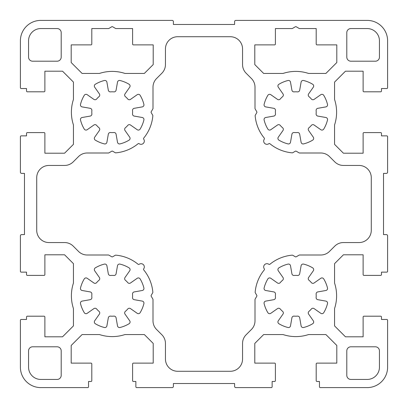 <?xml version="1.0" encoding="UTF-8"?>
<svg xmlns="http://www.w3.org/2000/svg" width="408" height="408" viewBox="0 0 408 408"><rect width="100%" height="100%" fill="white"/><g stroke="black" fill="none" stroke-linecap="round" stroke-linejoin="round"><path stroke-width="0.31" stroke-dasharray="2.04 1.53" d="M264.318 139.118A3.264 3.264 0 0 0 268.882 143.682A0.816 0.816 0 0 1 269.882 143.708A40.8 40.8 0 0 0 292.24 152.847A0.816 0.816 0 0 0 292.72 152.74L295.392 151.195A0.816 0.816 0 0 1 296.208 151.195L299.146 152.893A0.816 0.816 0 0 0 299.554 153L320.836 153A12.24 12.24 0 0 1 329.491 156.585L334.764 161.859A12.24 12.24 0 0 0 343.419 165.444L359.04 165.444A12.24 12.24 0 0 1 371.28 177.684L371.28 230.316A12.24 12.24 0 0 1 359.04 242.556L343.419 242.556A12.24 12.24 0 0 0 334.764 246.141L329.491 251.415A12.24 12.24 0 0 1 320.836 255L299.554 255A0.816 0.816 0 0 0 299.146 255.107L296.208 256.805A0.816 0.816 0 0 1 295.392 256.805L292.72 255.26A0.816 0.816 0 0 0 292.24 255.153A40.8 40.8 0 0 0 269.882 264.292A0.816 0.816 0 0 1 268.882 264.318A3.264 3.264 0 0 0 264.318 268.882A0.816 0.816 0 0 1 264.292 269.882A40.8 40.8 0 0 0 255.153 292.24A0.816 0.816 0 0 0 255.26 292.72L256.805 295.392A0.816 0.816 0 0 1 256.805 296.208L255.107 299.146A0.816 0.816 0 0 0 255 299.554L255 320.836A12.24 12.24 0 0 1 251.415 329.491L246.141 334.764A12.24 12.24 0 0 0 242.556 343.419L242.556 359.04A12.24 12.24 0 0 1 230.316 371.28L177.684 371.28A12.24 12.24 0 0 1 165.444 359.04L165.444 343.419A12.24 12.24 0 0 0 161.859 334.764L156.585 329.491A12.24 12.24 0 0 1 153 320.836L153 299.554A0.816 0.816 0 0 0 152.893 299.146L151.195 296.208A0.816 0.816 0 0 1 151.195 295.392L152.74 292.72A0.816 0.816 0 0 0 152.847 292.24A40.8 40.8 0 0 0 143.708 269.882A0.816 0.816 0 0 1 143.682 268.882A3.264 3.264 0 0 0 139.118 264.318A0.816 0.816 0 0 1 138.118 264.292A40.8 40.8 0 0 0 115.76 255.153A0.816 0.816 0 0 0 115.28 255.26L112.608 256.805A0.816 0.816 0 0 1 111.792 256.805L108.854 255.107A0.816 0.816 0 0 0 108.446 255L87.164 255A12.24 12.24 0 0 1 78.509 251.415L73.236 246.141A12.24 12.24 0 0 0 64.581 242.556L48.96 242.556A12.24 12.24 0 0 1 36.72 230.316L36.72 177.684A12.24 12.24 0 0 1 48.96 165.444L64.581 165.444A12.24 12.24 0 0 0 73.236 161.859L78.509 156.585A12.24 12.24 0 0 1 87.164 153L108.446 153A0.816 0.816 0 0 0 108.854 152.893L111.792 151.195A0.816 0.816 0 0 1 112.608 151.195L115.28 152.74A0.816 0.816 0 0 0 115.76 152.847A40.8 40.8 0 0 0 138.118 143.708A0.816 0.816 0 0 1 139.118 143.682A3.264 3.264 0 0 0 143.682 139.118A0.816 0.816 0 0 1 143.708 138.118A40.8 40.8 0 0 0 152.847 115.76A0.816 0.816 0 0 0 152.74 115.28L151.195 112.608A0.816 0.816 0 0 1 151.195 111.792L152.893 108.854A0.816 0.816 0 0 0 153 108.446L153 87.164A12.24 12.24 0 0 1 156.585 78.509L161.859 73.236A12.24 12.24 0 0 0 165.444 64.581L165.444 48.96A12.24 12.24 0 0 1 177.684 36.72L230.316 36.72A12.24 12.24 0 0 1 242.556 48.96L242.556 64.581A12.24 12.24 0 0 0 246.141 73.236L251.415 78.509A12.24 12.24 0 0 1 255 87.164L255 108.446A0.816 0.816 0 0 0 255.107 108.854L256.805 111.792A0.816 0.816 0 0 1 256.805 112.608L255.26 115.28A0.816 0.816 0 0 0 255.153 115.76A40.8 40.8 0 0 0 264.292 138.118A0.816 0.816 0 0 1 264.318 139.118M283.06 334.56A40.8 40.8 0 0 0 308.54 334.56L325.905 334.56L336.804 345.459L336.804 363.12L317.016 363.12A0.816 0.816 0 0 0 316.2 363.936L316.2 380.664A0.816 0.816 0 0 0 317.016 381.48L319.464 381.48L319.464 386.784A0.816 0.816 0 0 0 320.28 387.6L367.2 387.6A20.4 20.4 0 0 0 387.6 367.2L387.6 320.28A0.816 0.816 0 0 0 386.784 319.464L381.48 319.464L381.48 317.016A0.816 0.816 0 0 0 380.664 316.2L363.936 316.2A0.816 0.816 0 0 0 363.12 317.016L363.12 336.804L345.459 336.804L334.56 325.905L334.56 308.54A40.8 40.8 0 0 0 334.56 283.06L334.56 263.655L343.419 254.796L363.12 254.796L363.12 274.584A0.816 0.816 0 0 0 363.936 275.4L380.664 275.4A0.816 0.816 0 0 0 381.48 274.584L381.48 272.136L386.784 272.136A0.816 0.816 0 0 0 387.6 271.32L387.6 235.824A1.224 1.224 0 0 0 386.376 234.6L383.52 234.6L383.52 173.4L386.376 173.4A1.224 1.224 0 0 0 387.6 172.176L387.6 136.68A0.816 0.816 0 0 0 386.784 135.864L381.48 135.864L381.48 133.416A0.816 0.816 0 0 0 380.664 132.6L363.936 132.6A0.816 0.816 0 0 0 363.12 133.416L363.12 153.204L343.419 153.204L334.56 144.345L334.56 124.94A40.8 40.8 0 0 0 334.56 99.46L334.56 82.095L345.459 71.196L363.12 71.196L363.12 90.984A0.816 0.816 0 0 0 363.936 91.8L380.664 91.8A0.816 0.816 0 0 0 381.48 90.984L381.48 88.536L386.784 88.536A0.816 0.816 0 0 0 387.6 87.72L387.6 40.8A20.4 20.4 0 0 0 367.2 20.4L235.824 20.4A1.224 1.224 0 0 0 234.6 21.624L234.6 24.48L173.4 24.48L173.4 21.624A1.224 1.224 0 0 0 172.176 20.4L40.8 20.4A20.4 20.4 0 0 0 20.4 40.8L20.4 87.72A0.816 0.816 0 0 0 21.216 88.536L26.52 88.536L26.52 90.984A0.816 0.816 0 0 0 27.336 91.8L44.064 91.8A0.816 0.816 0 0 0 44.88 90.984L44.88 71.196L62.541 71.196L73.44 82.095L73.44 99.46A40.8 40.8 0 0 0 73.44 124.94L73.44 144.345L64.581 153.204L44.88 153.204L44.88 133.416A0.816 0.816 0 0 0 44.064 132.6L27.336 132.6A0.816 0.816 0 0 0 26.52 133.416L26.52 135.864L21.216 135.864A0.816 0.816 0 0 0 20.4 136.68L20.4 172.176A1.224 1.224 0 0 0 21.624 173.4L24.48 173.4L24.48 234.6L21.624 234.6A1.224 1.224 0 0 0 20.4 235.824L20.4 271.32A0.816 0.816 0 0 0 21.216 272.136L26.52 272.136L26.52 274.584A0.816 0.816 0 0 0 27.336 275.4L44.064 275.4A0.816 0.816 0 0 0 44.88 274.584L44.88 254.796L64.581 254.796L73.44 263.655L73.44 283.06A40.8 40.8 0 0 0 73.44 308.54L73.44 325.905L62.541 336.804L44.88 336.804L44.88 317.016A0.816 0.816 0 0 0 44.064 316.2L27.336 316.2A0.816 0.816 0 0 0 26.52 317.016L26.52 319.464L21.216 319.464A0.816 0.816 0 0 0 20.4 320.28L20.4 367.2A20.4 20.4 0 0 0 40.8 387.6L87.72 387.6A0.816 0.816 0 0 0 88.536 386.784L88.536 381.48L90.984 381.48A0.816 0.816 0 0 0 91.8 380.664L91.8 363.936A0.816 0.816 0 0 0 90.984 363.12L71.196 363.12L71.196 345.459L82.095 334.56L99.46 334.56A40.8 40.8 0 0 0 124.94 334.56L144.345 334.56L153.204 343.419L153.204 363.12L133.416 363.12A0.816 0.816 0 0 0 132.6 363.936L132.6 380.664A0.816 0.816 0 0 0 133.416 381.48L135.864 381.48L135.864 386.784A0.816 0.816 0 0 0 136.68 387.6L172.176 387.6A1.224 1.224 0 0 0 173.4 386.376L173.4 383.52L234.6 383.52L234.6 386.376A1.224 1.224 0 0 0 235.824 387.6L271.32 387.6A0.816 0.816 0 0 0 272.136 386.784L272.136 381.48L274.584 381.48A0.816 0.816 0 0 0 275.4 380.664L275.4 363.936A0.816 0.816 0 0 0 274.584 363.12L254.796 363.12L254.796 343.419L263.655 334.56L283.06 334.56M288.492 327.553A2.04 2.04 0 0 0 290.496 325.87L291.919 317.806A2.04 2.04 0 0 1 294.097 316.129A20.4 20.4 0 0 0 297.503 316.129A2.04 2.04 0 0 1 299.681 317.806L301.104 325.87A2.04 2.04 0 0 0 303.598 327.496A32.64 32.64 0 0 0 312.696 323.728A2.04 2.04 0 0 0 313.313 320.81L308.616 314.104A2.04 2.04 0 0 1 308.973 311.375A20.4 20.4 0 0 0 311.375 308.973A2.04 2.04 0 0 1 314.104 308.616L320.81 313.313A2.04 2.04 0 0 0 323.728 312.696A32.64 32.64 0 0 0 327.496 303.598A2.04 2.04 0 0 0 325.87 301.104L317.806 299.681A2.04 2.04 0 0 1 316.129 297.503A20.4 20.4 0 0 0 316.129 294.097A2.04 2.04 0 0 1 317.806 291.919L325.87 290.496A2.04 2.04 0 0 0 327.496 288.002A32.64 32.64 0 0 0 323.728 278.904A2.04 2.04 0 0 0 320.81 278.287L314.104 282.984A2.04 2.04 0 0 1 311.375 282.627A20.4 20.4 0 0 0 308.973 280.225A2.04 2.04 0 0 1 308.616 277.496L313.313 270.79A2.04 2.04 0 0 0 312.696 267.872A32.64 32.64 0 0 0 303.598 264.103A2.04 2.04 0 0 0 301.104 265.73L299.681 273.793A2.04 2.04 0 0 1 297.503 275.471A20.4 20.4 0 0 0 294.097 275.471A2.04 2.04 0 0 1 291.919 273.793L290.496 265.73A2.04 2.04 0 0 0 288.002 264.103A32.64 32.64 0 0 0 278.904 267.872A2.04 2.04 0 0 0 278.287 270.79L282.984 277.496A2.04 2.04 0 0 1 282.627 280.225A20.4 20.4 0 0 0 280.225 282.627A2.04 2.04 0 0 1 277.496 282.984L270.79 278.287A2.04 2.04 0 0 0 267.872 278.904A32.64 32.64 0 0 0 264.103 288.002A2.04 2.04 0 0 0 265.73 290.496L273.793 291.919A2.04 2.04 0 0 1 275.471 294.097A20.4 20.4 0 0 0 275.471 297.503A2.04 2.04 0 0 1 273.793 299.681L265.73 301.104A2.04 2.04 0 0 0 264.103 303.598A32.64 32.64 0 0 0 267.872 312.696A2.04 2.04 0 0 0 270.79 313.313L277.496 308.616A2.04 2.04 0 0 1 280.225 308.973A20.4 20.4 0 0 0 282.627 311.375A2.04 2.04 0 0 1 282.984 314.104L278.287 320.81A2.04 2.04 0 0 0 278.904 323.728A32.64 32.64 0 0 0 288.002 327.496A2.04 2.04 0 0 0 288.492 327.553M288.492 143.953A2.04 2.04 0 0 0 290.496 142.27L291.919 134.206A2.04 2.04 0 0 1 294.097 132.529A20.4 20.4 0 0 0 297.503 132.529A2.04 2.04 0 0 1 299.681 134.206L301.104 142.27A2.04 2.04 0 0 0 303.598 143.897A32.64 32.64 0 0 0 312.696 140.128A2.04 2.04 0 0 0 313.313 137.21L308.616 130.504A2.04 2.04 0 0 1 308.973 127.775A20.4 20.4 0 0 0 311.375 125.373A2.04 2.04 0 0 1 314.104 125.016L320.81 129.713A2.04 2.04 0 0 0 323.728 129.096A32.64 32.64 0 0 0 327.496 119.998A2.04 2.04 0 0 0 325.87 117.504L317.806 116.081A2.04 2.04 0 0 1 316.129 113.903A20.4 20.4 0 0 0 316.129 110.497A2.04 2.04 0 0 1 317.806 108.319L325.87 106.896A2.04 2.04 0 0 0 327.496 104.402A32.64 32.64 0 0 0 323.728 95.304A2.04 2.04 0 0 0 320.81 94.687L314.104 99.384A2.04 2.04 0 0 1 311.375 99.027A20.4 20.4 0 0 0 308.973 96.625A2.04 2.04 0 0 1 308.616 93.896L313.313 87.19A2.04 2.04 0 0 0 312.696 84.272A32.64 32.64 0 0 0 303.598 80.504A2.04 2.04 0 0 0 301.104 82.13L299.681 90.194A2.04 2.04 0 0 1 297.503 91.871A20.4 20.4 0 0 0 294.097 91.871A2.04 2.04 0 0 1 291.919 90.194L290.496 82.13A2.04 2.04 0 0 0 288.002 80.504A32.64 32.64 0 0 0 278.904 84.272A2.04 2.04 0 0 0 278.287 87.19L282.984 93.896A2.04 2.04 0 0 1 282.627 96.625A20.4 20.4 0 0 0 280.225 99.027A2.04 2.04 0 0 1 277.496 99.384L270.79 94.687A2.04 2.04 0 0 0 267.872 95.304A32.64 32.64 0 0 0 264.103 104.402A2.04 2.04 0 0 0 265.73 106.896L273.793 108.319A2.04 2.04 0 0 1 275.471 110.497A20.4 20.4 0 0 0 275.471 113.903A2.04 2.04 0 0 1 273.793 116.081L265.73 117.504A2.04 2.04 0 0 0 264.103 119.998A32.64 32.64 0 0 0 267.872 129.096A2.04 2.04 0 0 0 270.79 129.713L277.496 125.016A2.04 2.04 0 0 1 280.225 125.373A20.4 20.4 0 0 0 282.627 127.775A2.04 2.04 0 0 1 282.984 130.504L278.287 137.21A2.04 2.04 0 0 0 278.904 140.128A32.64 32.64 0 0 0 288.002 143.897A2.04 2.04 0 0 0 288.492 143.953M138.378 130.081A2.04 2.04 0 0 0 140.128 129.096A32.64 32.64 0 0 0 143.897 119.998A2.04 2.04 0 0 0 142.27 117.504L134.206 116.081A2.04 2.04 0 0 1 132.529 113.903A20.4 20.4 0 0 0 132.529 110.497A2.04 2.04 0 0 1 134.206 108.319L142.27 106.896A2.04 2.04 0 0 0 143.897 104.402A32.64 32.64 0 0 0 140.128 95.304A2.04 2.04 0 0 0 137.21 94.687L130.504 99.384A2.04 2.04 0 0 1 127.775 99.027A20.4 20.4 0 0 0 125.373 96.625A2.04 2.04 0 0 1 125.016 93.896L129.713 87.19A2.04 2.04 0 0 0 129.096 84.272A32.64 32.64 0 0 0 119.998 80.504A2.04 2.04 0 0 0 117.504 82.13L116.081 90.194A2.04 2.04 0 0 1 113.903 91.871A20.4 20.4 0 0 0 110.497 91.871A2.04 2.04 0 0 1 108.319 90.194L106.896 82.13A2.04 2.04 0 0 0 104.402 80.504A32.64 32.64 0 0 0 95.304 84.272A2.04 2.04 0 0 0 94.687 87.19L99.384 93.896A2.04 2.04 0 0 1 99.027 96.625A20.4 20.4 0 0 0 96.625 99.027A2.04 2.04 0 0 1 93.896 99.384L87.19 94.687A2.04 2.04 0 0 0 84.272 95.304A32.64 32.64 0 0 0 80.504 104.402A2.04 2.04 0 0 0 82.13 106.896L90.194 108.319A2.04 2.04 0 0 1 91.871 110.497A20.4 20.4 0 0 0 91.871 113.903A2.04 2.04 0 0 1 90.194 116.081L82.13 117.504A2.04 2.04 0 0 0 80.504 119.998A32.64 32.64 0 0 0 84.272 129.096A2.04 2.04 0 0 0 87.19 129.713L93.896 125.016A2.04 2.04 0 0 1 96.625 125.373A20.4 20.4 0 0 0 99.027 127.775A2.04 2.04 0 0 1 99.384 130.504L94.687 137.21A2.04 2.04 0 0 0 95.304 140.128A32.64 32.64 0 0 0 104.402 143.897A2.04 2.04 0 0 0 106.896 142.27L108.319 134.206A2.04 2.04 0 0 1 110.497 132.529A20.4 20.4 0 0 0 113.903 132.529A2.04 2.04 0 0 1 116.081 134.206L117.504 142.27A2.04 2.04 0 0 0 119.998 143.897A32.64 32.64 0 0 0 129.096 140.128A2.04 2.04 0 0 0 129.713 137.21L125.016 130.504A2.04 2.04 0 0 1 125.373 127.775A20.4 20.4 0 0 0 127.775 125.373A2.04 2.04 0 0 1 130.504 125.016L137.21 129.713A2.04 2.04 0 0 0 138.378 130.081M138.378 313.681A2.04 2.04 0 0 0 140.128 312.696A32.64 32.64 0 0 0 143.897 303.598A2.04 2.04 0 0 0 142.27 301.104L134.206 299.681A2.04 2.04 0 0 1 132.529 297.503A20.4 20.4 0 0 0 132.529 294.097A2.04 2.04 0 0 1 134.206 291.919L142.27 290.496A2.04 2.04 0 0 0 143.897 288.002A32.64 32.64 0 0 0 140.128 278.904A2.04 2.04 0 0 0 137.21 278.287L130.504 282.984A2.04 2.04 0 0 1 127.775 282.627A20.4 20.4 0 0 0 125.373 280.225A2.04 2.04 0 0 1 125.016 277.496L129.713 270.79A2.04 2.04 0 0 0 129.096 267.872A32.64 32.64 0 0 0 119.998 264.103A2.04 2.04 0 0 0 117.504 265.73L116.081 273.793A2.04 2.04 0 0 1 113.903 275.471A20.4 20.4 0 0 0 110.497 275.471A2.04 2.04 0 0 1 108.319 273.793L106.896 265.73A2.04 2.04 0 0 0 104.402 264.103A32.64 32.64 0 0 0 95.304 267.872A2.04 2.04 0 0 0 94.687 270.79L99.384 277.496A2.04 2.04 0 0 1 99.027 280.225A20.4 20.4 0 0 0 96.625 282.627A2.04 2.04 0 0 1 93.896 282.984L87.19 278.287A2.04 2.04 0 0 0 84.272 278.904A32.64 32.64 0 0 0 80.504 288.002A2.04 2.04 0 0 0 82.13 290.496L90.194 291.919A2.04 2.04 0 0 1 91.871 294.097A20.4 20.4 0 0 0 91.871 297.503A2.04 2.04 0 0 1 90.194 299.681L82.13 301.104A2.04 2.04 0 0 0 80.504 303.598A32.64 32.64 0 0 0 84.272 312.696A2.04 2.04 0 0 0 87.19 313.313L93.896 308.616A2.04 2.04 0 0 1 96.625 308.973A20.4 20.4 0 0 0 99.027 311.375A2.04 2.04 0 0 1 99.384 314.104L94.687 320.81A2.04 2.04 0 0 0 95.304 323.728A32.64 32.64 0 0 0 104.402 327.496A2.04 2.04 0 0 0 106.896 325.87L108.319 317.806A2.04 2.04 0 0 1 110.497 316.129A20.4 20.4 0 0 0 113.903 316.129A2.04 2.04 0 0 1 116.081 317.806L117.504 325.87A2.04 2.04 0 0 0 119.998 327.496A32.64 32.64 0 0 0 129.096 323.728A2.04 2.04 0 0 0 129.713 320.81L125.016 314.104A2.04 2.04 0 0 1 125.373 311.375A20.4 20.4 0 0 0 127.775 308.973A2.04 2.04 0 0 1 130.504 308.616L137.21 313.313A2.04 2.04 0 0 0 138.378 313.681M375.36 61.2A4.08 4.08 0 0 0 379.44 57.12L379.44 40.8A12.24 12.24 0 0 0 367.2 28.56L350.88 28.56A4.08 4.08 0 0 0 346.8 32.64L346.8 57.12A4.08 4.08 0 0 0 350.88 61.2L375.36 61.2M61.2 32.64A4.08 4.08 0 0 0 57.12 28.56L40.8 28.56A12.24 12.24 0 0 0 28.56 40.8L28.56 57.12A4.08 4.08 0 0 0 32.64 61.2L57.12 61.2A4.08 4.08 0 0 0 61.2 57.12L61.2 32.64M350.88 346.8A4.08 4.08 0 0 0 346.8 350.88L346.8 375.36A4.08 4.08 0 0 0 350.88 379.44L367.2 379.44A12.24 12.24 0 0 0 379.44 367.2L379.44 350.88A4.08 4.08 0 0 0 375.36 346.8L350.88 346.8M57.12 379.44A4.08 4.08 0 0 0 61.2 375.36L61.2 350.88A4.08 4.08 0 0 0 57.12 346.8L32.64 346.8A4.08 4.08 0 0 0 28.56 350.88L28.56 367.2A12.24 12.24 0 0 0 40.8 379.44L57.12 379.44M263.655 73.44L254.796 64.581L254.796 44.88L274.584 44.88A0.816 0.816 0 0 0 275.4 44.064L275.4 28.56L292.046 28.56A0.816 0.816 0 0 0 292.454 28.453L295.392 26.755A0.816 0.816 0 0 1 296.208 26.755L299.146 28.453A0.816 0.816 0 0 0 299.554 28.56L316.2 28.56L316.2 44.064A0.816 0.816 0 0 0 317.016 44.88L336.804 44.88L336.804 62.541L325.905 73.44L308.54 73.44A40.8 40.8 0 0 0 283.06 73.44L263.655 73.44M144.345 73.44L124.94 73.44A40.8 40.8 0 0 0 99.46 73.44L82.095 73.44L71.196 62.541L71.196 44.88L90.984 44.88A0.816 0.816 0 0 0 91.8 44.064L91.8 28.56L108.446 28.56A0.816 0.816 0 0 0 108.854 28.453L111.792 26.755A0.816 0.816 0 0 1 112.608 26.755L115.546 28.453A0.816 0.816 0 0 0 115.954 28.56L132.6 28.56L132.6 44.064A0.816 0.816 0 0 0 133.416 44.88L153.204 44.88L153.204 64.581L144.345 73.44"/><path stroke-width="0.61" d="M264.318 139.118A3.264 3.264 0 0 0 268.882 143.682A0.816 0.816 0 0 1 269.882 143.708A40.8 40.8 0 0 0 292.24 152.847A0.816 0.816 0 0 0 292.72 152.74L295.392 151.195A0.816 0.816 0 0 1 296.208 151.195L299.146 152.893A0.816 0.816 0 0 0 299.554 153L320.836 153A12.24 12.24 0 0 1 329.491 156.585L334.764 161.859A12.24 12.24 0 0 0 343.419 165.444L359.04 165.444A12.24 12.24 0 0 1 371.28 177.684L371.28 230.316A12.24 12.24 0 0 1 359.04 242.556L343.419 242.556A12.24 12.24 0 0 0 334.764 246.141L329.491 251.415A12.24 12.24 0 0 1 320.836 255L299.554 255A0.816 0.816 0 0 0 299.146 255.107L296.208 256.805A0.816 0.816 0 0 1 295.392 256.805L292.72 255.26A0.816 0.816 0 0 0 292.24 255.153A40.8 40.8 0 0 0 269.882 264.292A0.816 0.816 0 0 1 268.882 264.318A3.264 3.264 0 0 0 264.318 268.882A0.816 0.816 0 0 1 264.292 269.882A40.8 40.8 0 0 0 255.153 292.24A0.816 0.816 0 0 0 255.26 292.72L256.805 295.392A0.816 0.816 0 0 1 256.805 296.208L255.107 299.146A0.816 0.816 0 0 0 255 299.554L255 320.836A12.24 12.24 0 0 1 251.415 329.491L246.141 334.764A12.24 12.24 0 0 0 242.556 343.419L242.556 359.04A12.24 12.24 0 0 1 230.316 371.28L177.684 371.28A12.24 12.24 0 0 1 165.444 359.04L165.444 343.419A12.24 12.24 0 0 0 161.859 334.764L156.585 329.491A12.24 12.24 0 0 1 153 320.836L153 299.554A0.816 0.816 0 0 0 152.893 299.146L151.195 296.208A0.816 0.816 0 0 1 151.195 295.392L152.74 292.72A0.816 0.816 0 0 0 152.847 292.24A40.8 40.8 0 0 0 143.708 269.882A0.816 0.816 0 0 1 143.682 268.882A3.264 3.264 0 0 0 139.118 264.318A0.816 0.816 0 0 1 138.118 264.292A40.8 40.8 0 0 0 115.76 255.153A0.816 0.816 0 0 0 115.28 255.26L112.608 256.805A0.816 0.816 0 0 1 111.792 256.805L108.854 255.107A0.816 0.816 0 0 0 108.446 255L87.164 255A12.24 12.24 0 0 1 78.509 251.415L73.236 246.141A12.24 12.24 0 0 0 64.581 242.556L48.96 242.556A12.24 12.24 0 0 1 36.72 230.316L36.72 177.684A12.24 12.24 0 0 1 48.96 165.444L64.581 165.444A12.24 12.24 0 0 0 73.236 161.859L78.509 156.585A12.24 12.24 0 0 1 87.164 153L108.446 153A0.816 0.816 0 0 0 108.854 152.893L111.792 151.195A0.816 0.816 0 0 1 112.608 151.195L115.28 152.74A0.816 0.816 0 0 0 115.76 152.847A40.8 40.8 0 0 0 138.118 143.708A0.816 0.816 0 0 1 139.118 143.682A3.264 3.264 0 0 0 143.682 139.118A0.816 0.816 0 0 1 143.708 138.118A40.8 40.8 0 0 0 152.847 115.76A0.816 0.816 0 0 0 152.74 115.28L151.195 112.608A0.816 0.816 0 0 1 151.195 111.792L152.893 108.854A0.816 0.816 0 0 0 153 108.446L153 87.164A12.24 12.24 0 0 1 156.585 78.509L161.859 73.236A12.24 12.24 0 0 0 165.444 64.581L165.444 48.96A12.24 12.24 0 0 1 177.684 36.72L230.316 36.72A12.24 12.24 0 0 1 242.556 48.96L242.556 64.581A12.24 12.24 0 0 0 246.141 73.236L251.415 78.509A12.24 12.24 0 0 1 255 87.164L255 108.446A0.816 0.816 0 0 0 255.107 108.854L256.805 111.792A0.816 0.816 0 0 1 256.805 112.608L255.26 115.28A0.816 0.816 0 0 0 255.153 115.76A40.8 40.8 0 0 0 264.292 138.118A0.816 0.816 0 0 1 264.318 139.118M283.06 334.56A40.8 40.8 0 0 0 308.54 334.56L325.905 334.56L336.804 345.459L336.804 363.12L317.016 363.12A0.816 0.816 0 0 0 316.2 363.936L316.2 380.664A0.816 0.816 0 0 0 317.016 381.48L319.464 381.48L319.464 386.784A0.816 0.816 0 0 0 320.28 387.6L367.2 387.6A20.4 20.4 0 0 0 387.6 367.2L387.6 320.28A0.816 0.816 0 0 0 386.784 319.464L381.48 319.464L381.48 317.016A0.816 0.816 0 0 0 380.664 316.2L363.936 316.2A0.816 0.816 0 0 0 363.12 317.016L363.12 336.804L345.459 336.804L334.56 325.905L334.56 308.54A40.8 40.8 0 0 0 334.56 283.06L334.56 263.655L343.419 254.796L363.12 254.796L363.12 274.584A0.816 0.816 0 0 0 363.936 275.4L380.664 275.4A0.816 0.816 0 0 0 381.48 274.584L381.48 272.136L386.784 272.136A0.816 0.816 0 0 0 387.6 271.32L387.6 235.824A1.224 1.224 0 0 0 386.376 234.6L383.52 234.6L383.52 173.4L386.376 173.4A1.224 1.224 0 0 0 387.6 172.176L387.6 136.68A0.816 0.816 0 0 0 386.784 135.864L381.48 135.864L381.48 133.416A0.816 0.816 0 0 0 380.664 132.6L363.936 132.6A0.816 0.816 0 0 0 363.12 133.416L363.12 153.204L343.419 153.204L334.56 144.345L334.56 124.94A40.8 40.8 0 0 0 334.56 99.46L334.56 82.095L345.459 71.196L363.12 71.196L363.12 90.984A0.816 0.816 0 0 0 363.936 91.8L380.664 91.8A0.816 0.816 0 0 0 381.48 90.984L381.48 88.536L386.784 88.536A0.816 0.816 0 0 0 387.6 87.72L387.6 40.8A20.4 20.4 0 0 0 367.2 20.4L235.824 20.4A1.224 1.224 0 0 0 234.6 21.624L234.6 24.48L173.4 24.48L173.4 21.624A1.224 1.224 0 0 0 172.176 20.4L40.8 20.4A20.4 20.4 0 0 0 20.4 40.8L20.4 87.72A0.816 0.816 0 0 0 21.216 88.536L26.52 88.536L26.52 90.984A0.816 0.816 0 0 0 27.336 91.8L44.064 91.8A0.816 0.816 0 0 0 44.88 90.984L44.88 71.196L62.541 71.196L73.44 82.095L73.44 99.46A40.8 40.8 0 0 0 73.44 124.94L73.44 144.345L64.581 153.204L44.88 153.204L44.88 133.416A0.816 0.816 0 0 0 44.064 132.6L27.336 132.6A0.816 0.816 0 0 0 26.52 133.416L26.52 135.864L21.216 135.864A0.816 0.816 0 0 0 20.4 136.68L20.4 172.176A1.224 1.224 0 0 0 21.624 173.4L24.48 173.4L24.48 234.6L21.624 234.6A1.224 1.224 0 0 0 20.4 235.824L20.4 271.32A0.816 0.816 0 0 0 21.216 272.136L26.52 272.136L26.52 274.584A0.816 0.816 0 0 0 27.336 275.4L44.064 275.4A0.816 0.816 0 0 0 44.88 274.584L44.88 254.796L64.581 254.796L73.44 263.655L73.44 283.06A40.8 40.8 0 0 0 73.44 308.54L73.44 325.905L62.541 336.804L44.88 336.804L44.88 317.016A0.816 0.816 0 0 0 44.064 316.2L27.336 316.2A0.816 0.816 0 0 0 26.52 317.016L26.52 319.464L21.216 319.464A0.816 0.816 0 0 0 20.4 320.28L20.4 367.2A20.4 20.4 0 0 0 40.8 387.6L87.72 387.6A0.816 0.816 0 0 0 88.536 386.784L88.536 381.48L90.984 381.48A0.816 0.816 0 0 0 91.8 380.664L91.8 363.936A0.816 0.816 0 0 0 90.984 363.12L71.196 363.12L71.196 345.459L82.095 334.56L99.46 334.56A40.8 40.8 0 0 0 124.94 334.56L144.345 334.56L153.204 343.419L153.204 363.12L133.416 363.12A0.816 0.816 0 0 0 132.6 363.936L132.6 380.664A0.816 0.816 0 0 0 133.416 381.48L135.864 381.48L135.864 386.784A0.816 0.816 0 0 0 136.68 387.6L172.176 387.6A1.224 1.224 0 0 0 173.4 386.376L173.4 383.52L234.6 383.52L234.6 386.376A1.224 1.224 0 0 0 235.824 387.6L271.32 387.6A0.816 0.816 0 0 0 272.136 386.784L272.136 381.48L274.584 381.48A0.816 0.816 0 0 0 275.4 380.664L275.4 363.936A0.816 0.816 0 0 0 274.584 363.12L254.796 363.12L254.796 343.419L263.655 334.56L283.06 334.56M290.496 325.87A2.04 2.04 0 0 1 288.002 327.496A32.64 32.64 0 0 1 278.904 323.728A2.04 2.04 0 0 1 278.287 320.81L282.984 314.104A2.04 2.04 0 0 0 282.627 311.375A20.4 20.4 0 0 1 280.225 308.973A2.04 2.04 0 0 0 277.496 308.616L270.79 313.313A2.04 2.04 0 0 1 267.872 312.696A32.64 32.64 0 0 1 264.103 303.598A2.04 2.04 0 0 1 265.73 301.104L273.793 299.681A2.04 2.04 0 0 0 275.471 297.503A20.4 20.4 0 0 1 275.471 294.097A2.04 2.04 0 0 0 273.793 291.919L265.73 290.496A2.04 2.04 0 0 1 264.103 288.002A32.64 32.64 0 0 1 267.872 278.904A2.04 2.04 0 0 1 270.79 278.287L277.496 282.984A2.04 2.04 0 0 0 280.225 282.627A20.4 20.4 0 0 1 282.627 280.225A2.04 2.04 0 0 0 282.984 277.496L278.287 270.79A2.04 2.04 0 0 1 278.904 267.872A32.64 32.64 0 0 1 288.002 264.103A2.04 2.04 0 0 1 290.496 265.73L291.919 273.793A2.04 2.04 0 0 0 294.097 275.471A20.4 20.4 0 0 1 297.503 275.471A2.04 2.04 0 0 0 299.681 273.793L301.104 265.73A2.04 2.04 0 0 1 303.598 264.103A32.64 32.64 0 0 1 312.696 267.872A2.04 2.04 0 0 1 313.313 270.79L308.616 277.496A2.04 2.04 0 0 0 308.973 280.225A20.4 20.4 0 0 1 311.375 282.627A2.04 2.04 0 0 0 314.104 282.984L320.81 278.287A2.04 2.04 0 0 1 323.728 278.904A32.64 32.64 0 0 1 327.496 288.002A2.04 2.04 0 0 1 325.87 290.496L317.806 291.919A2.04 2.04 0 0 0 316.129 294.097A20.4 20.4 0 0 1 316.129 297.503A2.04 2.04 0 0 0 317.806 299.681L325.87 301.104A2.04 2.04 0 0 1 327.496 303.598A32.64 32.64 0 0 1 323.728 312.696A2.04 2.04 0 0 1 320.81 313.313L314.104 308.616A2.04 2.04 0 0 0 311.375 308.973A20.4 20.4 0 0 1 308.973 311.375A2.04 2.04 0 0 0 308.616 314.104L313.313 320.81A2.04 2.04 0 0 1 312.696 323.728A32.64 32.64 0 0 1 303.598 327.496A2.04 2.04 0 0 1 301.104 325.87L299.681 317.806A2.04 2.04 0 0 0 297.503 316.129A20.4 20.4 0 0 1 294.097 316.129A2.04 2.04 0 0 0 291.919 317.806L290.496 325.87M290.496 142.27A2.04 2.04 0 0 1 288.002 143.897A32.64 32.64 0 0 1 278.904 140.128A2.04 2.04 0 0 1 278.287 137.21L282.984 130.504A2.04 2.04 0 0 0 282.627 127.775A20.4 20.4 0 0 1 280.225 125.373A2.04 2.04 0 0 0 277.496 125.016L270.79 129.713A2.04 2.04 0 0 1 267.872 129.096A32.64 32.64 0 0 1 264.103 119.998A2.04 2.04 0 0 1 265.73 117.504L273.793 116.081A2.04 2.04 0 0 0 275.471 113.903A20.4 20.4 0 0 1 275.471 110.497A2.04 2.04 0 0 0 273.793 108.319L265.73 106.896A2.04 2.04 0 0 1 264.103 104.402A32.64 32.64 0 0 1 267.872 95.304A2.04 2.04 0 0 1 270.79 94.687L277.496 99.384A2.04 2.04 0 0 0 280.225 99.027A20.4 20.4 0 0 1 282.627 96.625A2.04 2.04 0 0 0 282.984 93.896L278.287 87.19A2.04 2.04 0 0 1 278.904 84.272A32.64 32.64 0 0 1 288.002 80.504A2.04 2.04 0 0 1 290.496 82.13L291.919 90.194A2.04 2.04 0 0 0 294.097 91.871A20.4 20.4 0 0 1 297.503 91.871A2.04 2.04 0 0 0 299.681 90.194L301.104 82.13A2.04 2.04 0 0 1 303.598 80.504A32.64 32.64 0 0 1 312.696 84.272A2.04 2.04 0 0 1 313.313 87.19L308.616 93.896A2.04 2.04 0 0 0 308.973 96.625A20.4 20.4 0 0 1 311.375 99.027A2.04 2.04 0 0 0 314.104 99.384L320.81 94.687A2.04 2.04 0 0 1 323.728 95.304A32.64 32.64 0 0 1 327.496 104.402A2.04 2.04 0 0 1 325.87 106.896L317.806 108.319A2.04 2.04 0 0 0 316.129 110.497A20.4 20.4 0 0 1 316.129 113.903A2.04 2.04 0 0 0 317.806 116.081L325.87 117.504A2.04 2.04 0 0 1 327.496 119.998A32.64 32.64 0 0 1 323.728 129.096A2.04 2.04 0 0 1 320.81 129.713L314.104 125.016A2.04 2.04 0 0 0 311.375 125.373A20.4 20.4 0 0 1 308.973 127.775A2.04 2.04 0 0 0 308.616 130.504L313.313 137.21A2.04 2.04 0 0 1 312.696 140.128A32.64 32.64 0 0 1 303.598 143.897A2.04 2.04 0 0 1 301.104 142.27L299.681 134.206A2.04 2.04 0 0 0 297.503 132.529A20.4 20.4 0 0 1 294.097 132.529A2.04 2.04 0 0 0 291.919 134.206L290.496 142.27M140.128 129.096A2.04 2.04 0 0 1 137.21 129.713L130.504 125.016A2.04 2.04 0 0 0 127.775 125.373A20.4 20.4 0 0 1 125.373 127.775A2.04 2.04 0 0 0 125.016 130.504L129.713 137.21A2.04 2.04 0 0 1 129.096 140.128A32.64 32.64 0 0 1 119.998 143.897A2.04 2.04 0 0 1 117.504 142.27L116.081 134.206A2.04 2.04 0 0 0 113.903 132.529A20.4 20.4 0 0 1 110.497 132.529A2.04 2.04 0 0 0 108.319 134.206L106.896 142.27A2.04 2.04 0 0 1 104.402 143.897A32.64 32.64 0 0 1 95.304 140.128A2.04 2.04 0 0 1 94.687 137.21L99.384 130.504A2.04 2.04 0 0 0 99.027 127.775A20.4 20.4 0 0 1 96.625 125.373A2.04 2.04 0 0 0 93.896 125.016L87.19 129.713A2.04 2.04 0 0 1 84.272 129.096A32.64 32.64 0 0 1 80.504 119.998A2.04 2.04 0 0 1 82.13 117.504L90.194 116.081A2.04 2.04 0 0 0 91.871 113.903A20.4 20.4 0 0 1 91.871 110.497A2.04 2.04 0 0 0 90.194 108.319L82.13 106.896A2.04 2.04 0 0 1 80.504 104.402A32.64 32.64 0 0 1 84.272 95.304A2.04 2.04 0 0 1 87.19 94.687L93.896 99.384A2.04 2.04 0 0 0 96.625 99.027A20.4 20.4 0 0 1 99.027 96.625A2.04 2.04 0 0 0 99.384 93.896L94.687 87.19A2.04 2.04 0 0 1 95.304 84.272A32.64 32.64 0 0 1 104.402 80.504A2.04 2.04 0 0 1 106.896 82.13L108.319 90.194A2.04 2.04 0 0 0 110.497 91.871A20.4 20.4 0 0 1 113.903 91.871A2.04 2.04 0 0 0 116.081 90.194L117.504 82.13A2.04 2.04 0 0 1 119.998 80.504A32.64 32.64 0 0 1 129.096 84.272A2.04 2.04 0 0 1 129.713 87.19L125.016 93.896A2.04 2.04 0 0 0 125.373 96.625A20.4 20.4 0 0 1 127.775 99.027A2.04 2.04 0 0 0 130.504 99.384L137.21 94.687A2.04 2.04 0 0 1 140.128 95.304A32.64 32.64 0 0 1 143.897 104.402A2.04 2.04 0 0 1 142.27 106.896L134.206 108.319A2.04 2.04 0 0 0 132.529 110.497A20.4 20.4 0 0 1 132.529 113.903A2.04 2.04 0 0 0 134.206 116.081L142.27 117.504A2.04 2.04 0 0 1 143.897 119.998A32.64 32.64 0 0 1 140.128 129.096M140.128 312.696A2.04 2.04 0 0 1 137.21 313.313L130.504 308.616A2.04 2.04 0 0 0 127.775 308.973A20.4 20.4 0 0 1 125.373 311.375A2.04 2.04 0 0 0 125.016 314.104L129.713 320.81A2.04 2.04 0 0 1 129.096 323.728A32.64 32.64 0 0 1 119.998 327.496A2.04 2.04 0 0 1 117.504 325.87L116.081 317.806A2.04 2.04 0 0 0 113.903 316.129A20.4 20.4 0 0 1 110.497 316.129A2.04 2.04 0 0 0 108.319 317.806L106.896 325.87A2.04 2.04 0 0 1 104.402 327.496A32.64 32.64 0 0 1 95.304 323.728A2.04 2.04 0 0 1 94.687 320.81L99.384 314.104A2.04 2.04 0 0 0 99.027 311.375A20.4 20.4 0 0 1 96.625 308.973A2.04 2.04 0 0 0 93.896 308.616L87.19 313.313A2.04 2.04 0 0 1 84.272 312.696A32.64 32.64 0 0 1 80.504 303.598A2.04 2.04 0 0 1 82.13 301.104L90.194 299.681A2.04 2.04 0 0 0 91.871 297.503A20.4 20.4 0 0 1 91.871 294.097A2.04 2.04 0 0 0 90.194 291.919L82.13 290.496A2.04 2.04 0 0 1 80.504 288.002A32.64 32.64 0 0 1 84.272 278.904A2.04 2.04 0 0 1 87.19 278.287L93.896 282.984A2.04 2.04 0 0 0 96.625 282.627A20.4 20.4 0 0 1 99.027 280.225A2.04 2.04 0 0 0 99.384 277.496L94.687 270.79A2.04 2.04 0 0 1 95.304 267.872A32.64 32.64 0 0 1 104.402 264.103A2.04 2.04 0 0 1 106.896 265.73L108.319 273.793A2.04 2.04 0 0 0 110.497 275.471A20.4 20.4 0 0 1 113.903 275.471A2.04 2.04 0 0 0 116.081 273.793L117.504 265.73A2.04 2.04 0 0 1 119.998 264.103A32.64 32.64 0 0 1 129.096 267.872A2.04 2.04 0 0 1 129.713 270.79L125.016 277.496A2.04 2.04 0 0 0 125.373 280.225A20.4 20.4 0 0 1 127.775 282.627A2.04 2.04 0 0 0 130.504 282.984L137.21 278.287A2.04 2.04 0 0 1 140.128 278.904A32.64 32.64 0 0 1 143.897 288.002A2.04 2.04 0 0 1 142.27 290.496L134.206 291.919A2.04 2.04 0 0 0 132.529 294.097A20.4 20.4 0 0 1 132.529 297.503A2.04 2.04 0 0 0 134.206 299.681L142.27 301.104A2.04 2.04 0 0 1 143.897 303.598A32.64 32.64 0 0 1 140.128 312.696M379.44 40.8L379.44 57.12A4.08 4.08 0 0 1 375.36 61.2L350.88 61.2A4.08 4.08 0 0 1 346.8 57.12L346.8 32.64A4.08 4.08 0 0 1 350.88 28.56L367.2 28.56A12.24 12.24 0 0 1 379.44 40.8M40.8 28.56L57.12 28.56A4.08 4.08 0 0 1 61.2 32.64L61.2 57.12A4.08 4.08 0 0 1 57.12 61.2L32.64 61.2A4.08 4.08 0 0 1 28.56 57.12L28.56 40.8A12.24 12.24 0 0 1 40.8 28.56M346.8 375.36L346.8 350.88A4.08 4.08 0 0 1 350.88 346.8L375.36 346.8A4.08 4.08 0 0 1 379.44 350.88L379.44 367.2A12.24 12.24 0 0 1 367.2 379.44L350.88 379.44A4.08 4.08 0 0 1 346.8 375.36M61.2 350.88L61.2 375.36A4.08 4.08 0 0 1 57.12 379.44L40.8 379.44A12.24 12.24 0 0 1 28.56 367.2L28.56 350.88A4.08 4.08 0 0 1 32.64 346.8L57.12 346.8A4.08 4.08 0 0 1 61.2 350.88M283.06 73.44L263.655 73.44L254.796 64.581L254.796 44.88L274.584 44.88A0.816 0.816 0 0 0 275.4 44.064L275.4 28.56L292.046 28.56A0.816 0.816 0 0 0 292.454 28.453L295.392 26.755A0.816 0.816 0 0 1 296.208 26.755L299.146 28.453A0.816 0.816 0 0 0 299.554 28.56L316.2 28.56L316.2 44.064A0.816 0.816 0 0 0 317.016 44.88L336.804 44.88L336.804 62.541L325.905 73.44L308.54 73.44A40.8 40.8 0 0 0 283.06 73.44M153.204 64.581L144.345 73.44L124.94 73.44A40.8 40.8 0 0 0 99.46 73.44L82.095 73.44L71.196 62.541L71.196 44.88L90.984 44.88A0.816 0.816 0 0 0 91.8 44.064L91.8 28.56L108.446 28.56A0.816 0.816 0 0 0 108.854 28.453L111.792 26.755A0.816 0.816 0 0 1 112.608 26.755L115.546 28.453A0.816 0.816 0 0 0 115.954 28.56L132.6 28.56L132.6 44.064A0.816 0.816 0 0 0 133.416 44.88L153.204 44.88L153.204 64.581"/></g></svg>
